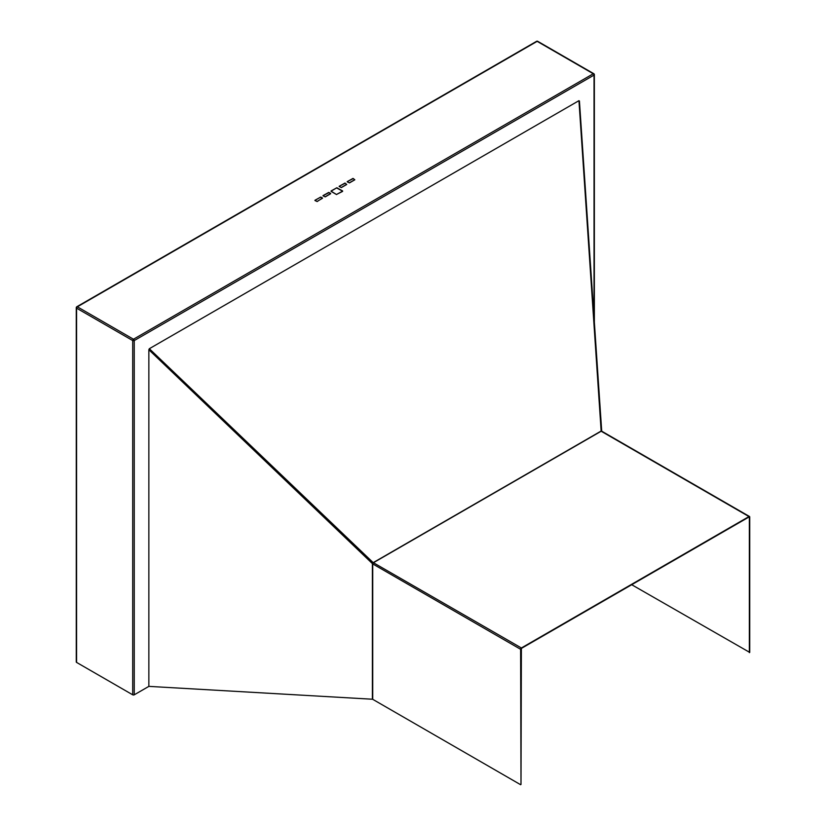 <?xml version="1.0" encoding="UTF-8"?>
<svg xmlns="http://www.w3.org/2000/svg" width="826" height="826" viewBox="0 0 826 826"><rect width="100%" height="100%" fill="white"/><g stroke="black" fill="none" stroke-linecap="round" stroke-linejoin="round"><path stroke-width="1.24" d="M76.57 662.4L132.707 694.811L132.707 340.56L76.57 308.15L76.57 662.4A1.084 0.63 180 0 1 76.26 661.956L76.26 307.706A1.084 0.63 180 0 1 76.57 307.262A1.084 0.63 60 0 1 77.345 306.818L133.471 339.228L593.274 73.762L537.148 41.352L77.345 306.818A1.084 0.63 -60 0 0 76.57 308.15A1.084 0.63 180 0 1 76.26 307.706A1.084 1.084 0 0 1 76.797 306.766L536.601 41.3A1.084 0.63 -120 0 1 537.148 41.352A1.084 0.63 -60 0 1 537.685 41.3L593.822 73.71A1.084 0.63 -60 0 1 594.039 74.206A1.084 0.63 180 0 1 594.039 75.094L134.246 340.56L134.246 694.811L148.856 686.375L372.402 699.23L372.402 563.477L373.042 562.506L521.382 647.976A1.084 0.63 120 0 0 520.617 649.298L521 784.483L521.382 648.41L748.976 517.014M631.714 584.715L749.74 652.416L749.74 517.014A1.084 0.63 120 0 0 748.976 516.57L521.382 647.976M520.617 649.298L372.794 563.962A1.631 0.94 60 0 1 372.733 563.931L372.733 699.323L520.617 784.7M134.246 694.811A1.084 0.63 180 0 1 132.707 694.811M749.358 652.633L749.358 517.241M339.156 186.511L341.252 187.502L346.631 184.394L345.185 183.248L339.156 186.294L341.365 187.574L346.744 184.466L345.309 183.32M344.535 183.32L339.156 186.294M344.535 183.186L345.309 183.186M347.23 181.854L349.326 182.845L354.705 179.738L353.26 178.592L347.23 181.627L349.439 182.907L354.819 179.8L353.373 178.653M352.609 178.653L347.23 181.627M352.609 178.53L353.373 178.53M322.522 198.003L321.087 197.3M314.933 200.501L317.143 201.554L322.408 198.064L320.426 197.238L315.047 200.346L317.029 201.482L322.522 198.219M320.312 197.3L314.933 200.274M320.312 197.166L321.087 197.166M330.596 193.346L329.161 192.644M323.007 195.834L325.217 196.887L330.596 193.78L329.037 192.572L323.121 195.679L325.103 196.825L330.596 193.563M328.387 192.644L323.007 195.617M328.387 192.51L329.161 192.51M342.614 190.951L337.235 187.977M331.081 191.395L336.461 194.502L342.604 191.395M336.461 187.977L331.081 190.951M336.461 187.843L337.235 187.843M748.976 516.57L601.163 431.234L373.569 562.63A1.084 0.589 -57.4 0 0 372.733 563.931L148.856 349.728L148.856 686.375M148.856 349.728L149.33 348.717L373.042 562.506M601.142 431.224A1.084 0.589 -57.4 0 1 601.689 431.162A1.084 0.63 -60 0 0 601.163 431.234L578.954 100.669L149.33 348.717M579.429 101.133L601.71 431.089L579.429 101.03M372.134 563.26L601.689 430.718M601.163 430.811L601.689 431.162A1.084 0.589 -57.4 0 1 601.7 431.172L749.523 516.518M336.574 194.44L342.604 191.178L336.574 187.915L331.081 191.178L336.574 194.554M594.039 317.473L594.039 75.094A1.084 0.63 -120 0 0 593.274 73.762A1.084 0.63 -60 0 1 593.822 73.71A1.084 1.084 0 0 1 594.359 74.65L594.359 322.192M373.548 562.62L373.569 562.63A1.084 0.63 -60 0 0 372.794 563.962M134.246 340.56A1.084 0.63 180 0 1 132.707 340.56A1.084 0.63 -60 0 1 133.471 339.228A1.084 0.63 60 0 1 134.246 340.56M537.685 41.3A1.084 1.084 0 0 0 536.601 41.3"/></g></svg>
